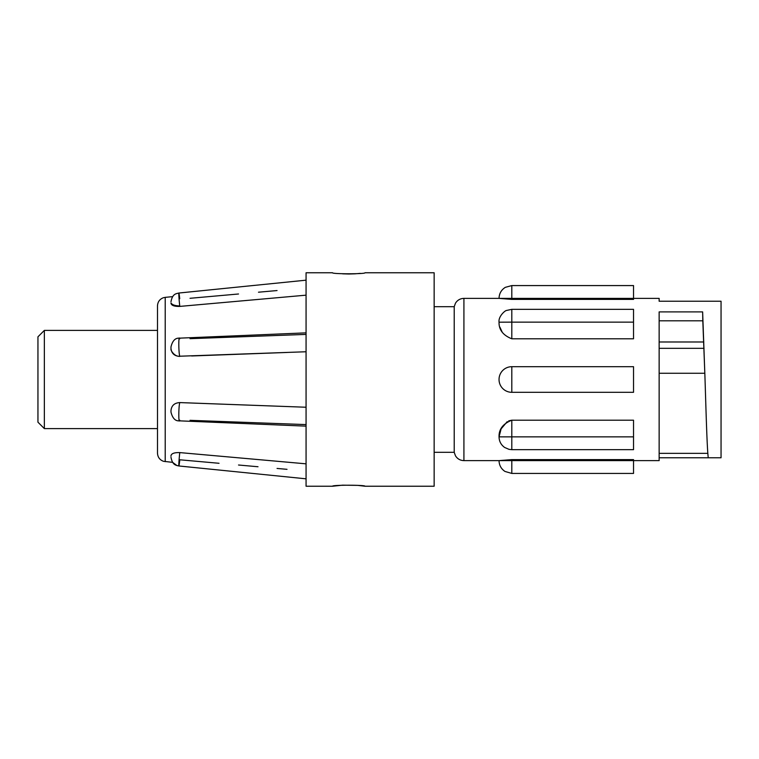 <?xml version="1.0" encoding="UTF-8"?>
<svg xmlns="http://www.w3.org/2000/svg" width="759" height="759" viewBox="0 0 759 759"><rect width="100%" height="100%" fill="white"/><g stroke="black" fill="none" stroke-linecap="round" stroke-linejoin="round"><path stroke-width="1.14" d="M44.354 428.598L37.95 422.194L37.95 336.806L44.354 330.402L44.354 428.598L157.493 428.598L157.493 379.5L157.493 453.142C157.72 457.174 159.713 459.888 163.489 461.301L172.616 462.354L176.951 465.561L178.849 465.969C176.249 465.22 172.53 465.523 170.984 457.26M434.148 306.702L454.214 306.702L454.214 452.298L455.476 455.808C457.44 458.901 460.258 460.504 463.92 460.618L499.043 460.618L511.803 459.603L633.528 459.603L633.528 473.426L511.803 473.426L504.972 471.443C501.149 468.853 499.175 465.267 499.043 460.656L499.043 460.666M499.043 436.89L499.043 436.814C498.805 429.224 503.065 423.693 511.803 420.201L633.528 420.201L633.528 449.67L511.803 449.67L509.023 449.356L504.631 447.459C501.025 444.859 499.166 441.349 499.043 436.899L501.101 428.873L507.249 421.624M499.043 436.861L511.803 436.861L511.803 420.201L508.72 420.847M659.144 457.762L721.05 457.762L721.05 301.238L659.144 301.238L659.144 298.382L633.528 298.382L633.528 299.397L511.803 299.397L499.043 298.382L633.528 298.382L633.528 285.574L511.803 285.574L511.803 299.397M659.144 373.267L704.826 373.267L705.035 379.5L702.635 311.892L659.144 311.892L659.144 460.618L511.803 460.618L511.803 473.426M499.043 379.538L499.043 379.462A12.761 12.761 0 0 1 511.803 366.692L633.528 366.692L633.528 392.308L511.803 392.308A12.761 12.761 0 0 1 499.043 379.538L499.043 379.462M499.868 327.091L502.097 331.911M511.803 338.799C503.075 335.317 498.815 329.786 499.043 322.186L511.803 322.139L511.803 338.799L633.528 338.799L633.528 309.33L511.803 309.33L511.803 322.139L633.528 322.139M191.648 403.029L287.016 406.539M306.067 424.594L190.035 420.325M190.035 453.512L219.038 456.093M287.016 469.328L277.054 468.445M258.013 466.747L238.525 465.011M219.038 463.284L179.731 459.783M170.984 455.656L170.984 456.15L170.984 455.656C171.506 453.484 174.428 452.468 179.731 452.592L179.731 453.076C178.507 463.948 178.507 471.557 179.741 460.267M306.067 463.834L179.731 452.592L179.314 457.203M170.984 411.739L170.984 410.904M170.984 410.553C171.506 405.591 174.428 402.934 179.731 402.583L179.731 402.792C178.507 406.881 178.507 425.23 179.741 420.144M306.067 407.241L179.731 402.583M342.575 485.172L357.793 485.381L364.984 486.234C365.99 484.887 331.541 484.887 332.537 486.234L342.461 485.181M332.537 486.234L306.067 486.234L306.067 272.766L332.537 272.766C331.541 274.113 366.009 274.113 364.984 272.766L434.148 272.766L434.148 486.234L364.984 486.234M342.622 273.828L348.732 274.008M348.77 274.008L354.937 273.828M355.013 273.819L360.307 273.373M287.016 352.461L191.648 355.971M190.035 338.675L306.067 334.406M219.038 302.907L179.731 306.408L179.731 305.924L179.731 306.408C174.428 306.532 171.515 305.516 170.984 303.344L170.984 303.002M287.016 296.864L277.054 297.746M258.013 299.444L238.525 301.171M190.035 298.296L238.525 293.989M258.487 292.206L277.054 290.555M179.731 298.733C178.507 287.443 178.507 295.052 179.741 305.924L179.731 305.924C174.959 305.801 172.065 304.814 171.05 302.983M179.731 306.408L306.067 295.166M170.984 347.261L170.984 348.447L170.984 347.261M179.731 338.856C178.507 333.77 178.507 352.119 179.731 356.208L179.731 356.417C174.428 356.075 171.515 353.419 170.984 348.447M171.041 349.026C170.244 349.956 174.589 356.996 179.741 356.218L306.067 351.759M165.215 461.643L165.215 297.357L163.489 297.699C159.713 299.112 157.72 301.826 157.493 305.858L157.493 379.5L157.493 330.402L44.354 330.402M659.144 320.801L702.806 320.801L704.826 373.267M702.635 311.892L702.806 320.801M705.035 379.5C706.183 415.723 707.046 447.914 708.251 457.762M454.214 306.702L455.476 303.192C457.44 300.099 460.258 298.496 463.92 298.382L463.92 460.618M511.803 366.692L511.803 392.308M659.144 348.334L704.039 348.334M499.043 460.618L511.803 460.618L511.803 459.603M633.528 436.861L511.803 436.861L511.803 449.67M434.148 452.298L454.214 452.298M463.92 298.382L499.043 298.382M306.067 280.175L178.858 293.031C176.24 293.79 172.53 293.477 170.984 301.74M306.067 332.859L179.371 338.163C175.253 337.859 172.464 340.782 170.984 346.91M306.067 426.141L179.371 420.837C175.31 421.188 172.511 418.266 170.984 412.09M178.858 465.969L306.067 478.825L178.849 465.969M165.215 297.357L172.616 296.646M659.144 341.986L703.792 341.986M659.144 453.36L707.853 453.36M511.803 309.33L506.557 310.459C505.029 310.459 498.246 316.512 499.043 322.101M511.803 285.574L505.314 287.348C501.282 289.91 499.194 293.572 499.043 298.344"/></g></svg>
